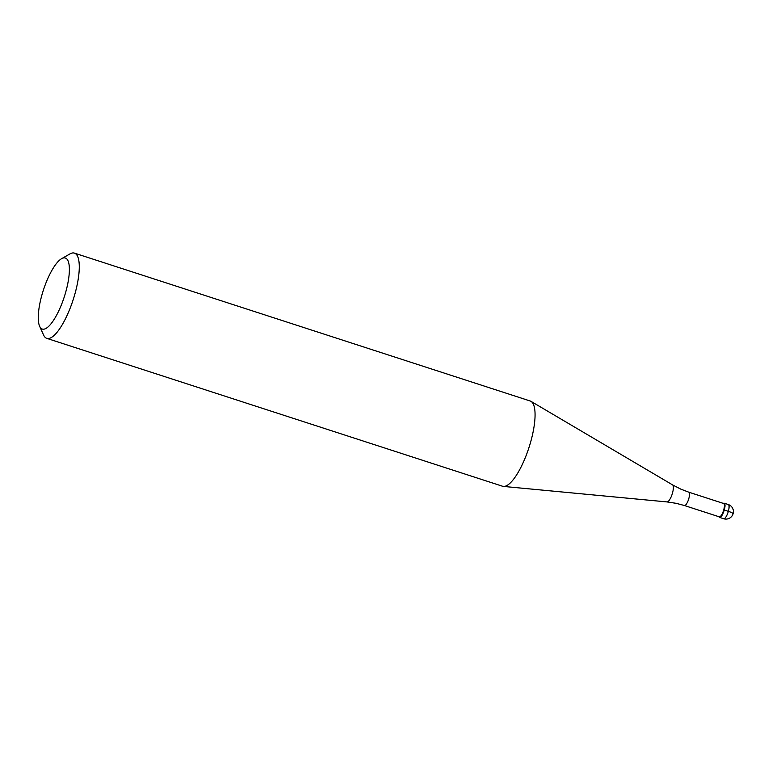 <?xml version="1.0" encoding="UTF-8"?>
<svg xmlns="http://www.w3.org/2000/svg" width="772" height="772" viewBox="0 0 772 772"><rect width="100%" height="100%" fill="white"/><g stroke="black" fill="none" stroke-linecap="round" stroke-linejoin="round"><path stroke-width="1.16" d="M719.89 517.433A7.469 2.2 108 0 1 719.591 517.404A7.469 2.2 108 0 1 719.012 516.748L719.06 516.854A7.469 2.2 -72 0 0 719.89 517.433A7.469 2.2 -72 0 0 724.271 510.022A7.469 2.2 -72 0 0 723.895 503.17A7.469 2.2 108 0 1 724.204 503.199A7.469 2.2 108 0 1 724.136 510.504A7.469 2.2 108 0 1 719.89 517.433M723.345 503.392A7.469 2.2 108 0 1 723.895 503.17A7.469 2.2 -72 0 0 723.441 503.334L723.345 503.392M719.321 516.844A7.016 2.065 -72 0 0 719.601 516.873A7.016 2.065 -72 0 0 723.596 510.36A7.016 2.065 -72 0 0 723.654 503.498L688.749 492.169A7.016 2.065 108 0 1 688.682 499.03A7.016 2.065 108 0 1 684.696 505.544A7.016 2.065 108 0 1 684.417 505.525L719.321 516.844M46.783 338.358L502.562 486.244A44.805 13.172 -72 0 0 503.412 486.418A44.805 13.172 -72 0 0 504.367 486.408A44.805 13.172 -72 0 0 529.399 446.216A44.805 13.172 -72 0 0 531.011 401.363A44.805 13.172 -72 0 0 530.219 401.006L74.44 253.12A44.805 13.172 108 0 1 74.044 296.93A44.805 13.172 108 0 1 48.588 338.522A44.805 13.172 108 0 1 46.783 338.358A44.805 13.172 108 0 1 43.599 335.038L39.642 326.286A37.336 10.982 108 0 1 43.377 290.147A37.336 10.982 108 0 1 61.577 258.697A37.336 10.982 108 0 1 63.844 257.887A37.336 10.982 108 0 1 65.716 292.134A37.336 10.982 108 0 1 43.801 329.19A37.336 10.982 108 0 1 39.642 326.286M61.577 258.697L69.914 253.93A44.805 13.172 108 0 1 72.636 252.955A44.805 13.172 108 0 1 74.44 253.12M732.753 513.824A7.469 0.955 -164.3 0 0 728.343 511.344L724.271 510.022M719.591 517.404L723.663 518.726A7.469 2.2 -72 0 0 723.962 518.755A7.469 2.2 -72 0 0 728.208 511.826A7.469 2.2 -72 0 0 728.276 504.521L724.204 503.199M666.863 501.887A8.975 2.644 -72 0 0 667.037 501.925A8.975 2.644 -72 0 0 667.23 501.925A8.975 2.644 -72 0 0 672.248 493.868A8.975 2.644 -72 0 0 672.566 484.884L680.808 489.13L688.749 492.169M723.663 518.726A7.469 7.469 0 0 0 733.4 512.357A7.469 7.469 0 0 0 728.276 504.521M684.417 505.525L676.204 503.325L667.037 501.925L503.412 486.418M672.566 484.884L531.011 401.363"/></g></svg>
